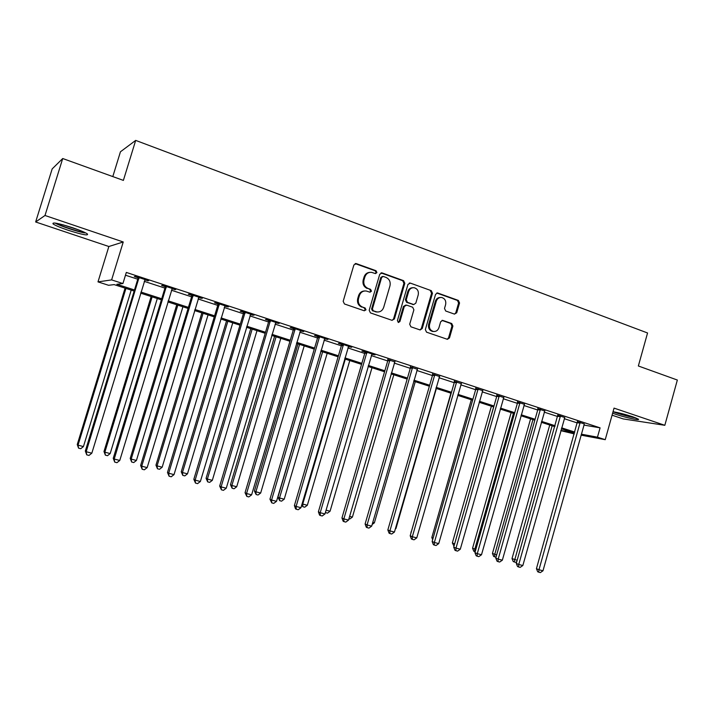 <?xml version="1.0" encoding="UTF-8"?>
<svg xmlns="http://www.w3.org/2000/svg" width="713" height="713" viewBox="0 0 713 713"><rect width="100%" height="100%" fill="white"/><g stroke="black" fill="none" stroke-linecap="round" stroke-linejoin="round"><path stroke-width="1.07" d="M376.919 272.598L376.045 270.735L356.34 263.632L353.88 264.969L343.176 301.305L344.459 303.979L364.298 310.788L366.001 309.834L365.118 307.98L362.569 307.107C359.085 305.476 357.73 302.642 358.514 298.613L359.397 295.601C360.635 292.277 362.899 290.744 366.188 290.993L369.994 292.205L371.464 291.198L370.591 289.344L368.051 288.444C364.566 286.795 363.22 283.952 364.004 279.933L364.887 276.92C366.081 273.676 368.291 272.143 371.509 272.339L375.484 273.596L376.919 272.598M375.323 273.569L376.09 272.669L375.216 270.806L355.136 263.614M364.298 310.797L365.19 309.834L364.307 307.989L362.569 307.107M369.815 292.161L370.644 291.234L369.771 289.38L368.051 288.444M612.627 413.184L615.631 414.262C625.016 417.479 640.63 420.857 638.358 419.146L632.85 416.82C625.586 414.458 618.982 412.756 613.037 411.713M72.771 227.795C58.314 223.205 51.773 221.939 53.136 223.971C55.534 225.566 60.471 227.634 67.967 230.192C82.155 234.693 88.635 235.95 87.405 233.953C85.141 232.42 80.266 230.37 72.771 227.795M454.448 314.103L456.73 312.775L459.555 302.998L458.397 300.44L437.55 292.954L435.554 294.362L425.34 329.602L426.534 332.169L447.407 339.326L449.475 337.917L452.898 326.064L451.73 323.524L442.693 320.378L440.643 321.786L438.941 327.686C437.916 330.458 436.062 331.714 433.379 331.456C430.206 330.413 428.923 328.069 429.556 324.433L436.276 301.251C437.256 298.569 439.039 297.312 441.623 297.49C444.912 298.489 446.249 300.85 445.625 304.594L444.511 308.435L445.687 311.002L454.448 314.103M583.894 425.073L600.079 427.845L597.467 437.176L605.23 439.68L581.059 435.153M62.717 158.527L44.999 215.486L35.65 221.975L52.165 168.919L62.717 158.527L123.385 180.398L135.684 140.399L647.556 332.98L638.358 365.983L677.35 380.038L664.828 425.304L614.045 408.121L605.23 439.68M35.65 221.975L108.857 246.511L123.242 241.974L44.999 215.486M123.242 241.974L111.62 279.897L122.921 283.551L116.861 284.282L134.49 289.977M600.079 427.845L126.326 272.428L122.921 283.551M404.806 283.293L403.585 280.672L382.15 272.936L379.735 274.273L369.182 310.262L370.439 312.9L392.016 320.315L394.405 318.952L404.806 283.293L403.932 283.346L402.711 280.717L380.992 272.919M410.323 283.097L431.285 290.663L432.479 293.257L422.239 328.533L420.144 329.959L410.911 326.804L409.699 324.219L413.888 309.825L412.675 307.223L406.677 305.119L404.307 306.465L399.922 321.501L398.433 322.499L397.399 320.636L407.952 284.425L410.323 283.097L431.285 290.663M612.075 415.189L623.198 418.914L664.828 425.304M125.47 275.209L137.769 279.229M144.231 281.341L164.944 288.114M171.414 290.227L191.601 296.831M198.08 298.952L217.75 305.378M224.238 307.499L243.4 313.765M249.906 315.895L268.578 322M275.084 324.13L293.284 330.074M299.799 332.213L317.543 338.007M324.059 340.146L341.358 345.796M347.882 347.926L364.744 353.443M371.268 355.582L387.72 360.956M394.244 363.086L410.278 368.336M416.811 370.466L432.452 375.582M438.976 377.721L454.234 382.703M460.758 384.842L475.642 389.708M482.166 391.838L496.685 396.588M503.209 398.719L517.371 403.353M523.886 405.483L537.709 410.002M544.224 412.132L557.718 416.544M564.215 418.665L577.387 422.969M144.748 279.968L148.634 280.726L135.434 276.403L134.356 276.564L137.93 277.731M171.931 288.863L175.746 289.612L162.796 285.369L161.601 285.485L165.104 286.635M198.588 297.597L202.332 298.328L189.631 294.166L188.321 294.237L191.761 295.36M224.738 306.162L228.41 306.875L215.95 302.793L214.533 302.82L217.902 303.925M250.397 314.567L253.997 315.253L241.769 311.251L240.245 311.242L243.561 312.33M275.566 322.811L279.104 323.488L267.108 319.558L265.486 319.504L268.73 320.574M300.28 330.903L303.747 331.563L291.974 327.704L290.253 327.624L293.435 328.666M324.531 338.853L327.935 339.486L316.385 335.698L314.567 335.582L317.695 336.607M348.345 346.652L351.696 347.276L340.342 343.55L338.434 343.399L341.509 344.406M371.731 354.308L375.02 354.914L363.871 351.268L361.874 351.081L364.896 352.07M394.699 361.83L387.863 359.593M417.257 369.218L410.43 366.981M439.413 376.473L432.604 374.245M461.195 383.612L454.386 381.375M482.594 390.617L475.794 388.389M503.628 397.506L496.836 395.278M524.305 404.28L517.522 402.061M544.634 410.938L537.86 408.718M564.625 417.488L557.86 415.269M584.286 423.923L577.53 421.713M135.684 140.399L120.444 151.789L112.806 176.583M574.313 433.896L560.837 430.67M134.16 291.064L114.151 284.612L108.581 285.289L97.993 281.885L111.62 279.897M108.857 246.511L97.993 281.885M581.336 434.172L597.467 437.176M140.96 292.063L161.708 298.765M168.197 300.85L188.41 307.374M194.907 309.478L214.604 315.832M221.11 317.936L240.299 324.13M246.814 326.224L265.512 332.267M272.036 334.37L290.262 340.253M296.795 342.365L314.567 348.096M321.091 350.208L338.417 355.796M344.949 357.908L361.847 363.354M368.38 365.466L384.851 370.787M391.392 372.89L407.453 378.077M413.995 380.189L429.654 385.243M436.196 387.355L451.481 392.284M458.013 394.396L472.915 399.209M479.448 401.312L493.993 406.009M500.526 408.121L514.715 412.702M521.239 414.806L535.089 419.271M541.604 421.374L555.124 425.741M561.63 427.845L574.821 432.096M560.917 430.385L573.805 432.773L561.372 428.771M554.857 426.668L541.345 422.31M534.821 420.207L520.971 415.75M514.447 413.647L500.25 409.066M493.726 406.963L479.181 402.275M472.648 400.171L457.737 395.358M451.195 393.255L435.91 388.327M429.378 386.223L413.709 381.17M407.168 379.066L391.098 373.888M384.565 371.776L368.086 366.464M361.553 364.361L344.655 358.915M338.122 356.803L320.797 351.224M314.264 349.112L296.492 343.39M289.959 341.286L271.724 335.404M265.209 333.301L246.502 327.276M239.987 325.173L220.789 318.987M214.283 316.893L194.587 310.538M188.089 308.444L167.867 301.929M161.388 299.834L140.63 293.15M147.493 280.869L147.636 280.405M174.489 289.701L174.623 289.246M200.959 298.373L201.102 297.918M226.93 306.884L227.073 306.43M252.42 315.226L252.554 314.781M301.973 331.465L302.107 331.019M564.776 417.533L522.834 565.534L518.77 564.464L560.498 415.706M584.339 423.941L542.985 570.783L538.983 569.74L580.23 422.167M369.869 272.348C367.026 272.544 365.092 274.086 364.076 276.974L364.887 276.92M367.231 288.489C363.755 286.831 362.409 283.997 363.193 279.977L364.076 276.974M364.664 290.957C361.687 291.064 359.664 292.615 358.594 295.628L359.397 295.601M361.758 307.107C358.274 305.485 356.928 302.66 357.712 298.631L358.594 295.628M392.123 320.342L393.549 318.934L403.932 283.346M383.344 276.457L381.66 277.393L372.409 308.952L373.291 310.797L376.829 311.946C380.145 312.241 382.435 310.716 383.683 307.356L389.966 285.868C390.742 281.885 389.423 279.068 386 277.41L383.344 276.457M382.587 276.43L380.822 277.446L381.66 277.393M377.364 312.009L372.462 310.797L371.589 308.952L380.822 277.446M419.939 329.905L421.347 328.506L431.57 293.284L430.376 290.699M405.795 305.048L403.433 306.474L399.057 321.483L399.922 321.501M398.193 322.428L399.057 321.483M418.219 294.915C418.852 291.118 417.47 288.712 414.093 287.713C411.463 287.544 409.654 288.801 408.665 291.501L406.258 299.745L407.479 302.357L413.772 304.54L415.831 303.132L418.219 294.915M412.791 287.713C410.349 287.749 408.683 289.015 407.791 291.528L408.665 291.501M413.469 304.549L406.606 302.365L405.394 299.763L407.791 291.528M440.402 297.481C437.951 297.455 436.267 298.72 435.358 301.26L436.276 301.251M433.557 331.492L432.47 331.42C429.297 330.377 428.023 328.033 428.647 324.406L435.358 301.26M447.167 339.254L448.548 337.864L451.962 326.037L450.794 323.497L441.98 320.404M454.511 314.13L455.794 312.775L458.611 303.007L457.443 300.449L436.802 293.016M125.069 288.132L77.254 444.529L78.029 445.153L83.439 446.57L131.219 290.111M125.943 288.417L78.029 445.153L78.573 448.147L77.254 444.529M83.439 446.57L80.738 448.709L78.573 448.147M138.964 278.765L137.867 278.908L85.328 451.035L86.175 451.721L139.026 277.58M91.825 453.192L88.991 455.438L86.736 454.849L86.175 451.721L91.825 453.192L145.069 279.558M137.867 278.908L137.885 277.205M86.736 454.849L85.328 451.035M151.147 296.537L103.982 451.534L104.864 452.185L110.176 453.575L157.306 298.524M152.127 296.858L104.864 452.185L105.364 455.144L103.982 451.534M110.176 453.575L107.485 455.696L105.364 455.144M176.744 304.79L130.212 458.414L131.21 459.092L136.424 460.464L182.92 306.777M177.831 305.137L131.21 459.092L131.655 462.015L130.212 458.414M136.424 460.464L133.732 462.559L131.655 462.015M201.877 312.891L155.96 465.17L157.065 465.874L162.181 467.211L208.062 314.888M203.071 313.274L157.065 465.874L157.457 468.753L155.96 465.17M162.181 467.211L159.507 469.288L157.457 468.753M166.254 287.695L165.042 287.802L113.242 458.316L114.223 459.029L166.316 286.528M119.766 460.473L116.932 462.692L114.722 462.113L114.223 459.029L119.766 460.473L172.243 288.462M165.042 287.802L165.059 286.109M114.722 462.113L113.242 458.316M193.018 296.456L191.69 296.519L140.63 465.455L141.727 466.195L193.08 295.298M147.163 467.612L144.338 469.805L142.163 469.243L141.727 466.195L147.163 467.612L198.9 297.196M191.69 296.519L191.717 294.843M142.163 469.243L140.63 465.455M219.274 305.048L217.839 305.066L167.484 472.461L168.696 473.227L219.337 303.898M174.025 474.617L171.218 476.783L169.088 476.231L168.696 473.227L174.025 474.617L225.041 305.77M217.839 305.066L217.866 303.417M169.088 476.231L167.484 472.461M226.556 320.85L181.245 471.81L182.457 472.532L187.474 473.842L232.75 322.837M227.848 321.26L182.457 472.532L182.795 475.375L181.245 471.81M187.474 473.842L184.81 475.892L182.795 475.375M245.031 313.479L243.489 313.462L193.829 479.332L195.148 480.125L245.094 312.339M200.38 481.489L197.581 483.628L195.487 483.084L195.148 480.125L200.38 481.489L250.691 314.175M243.489 313.462L243.516 311.822M195.487 483.084L193.829 479.332M84.687 232.438L82.868 232.188C76.211 231.083 60.462 225.771 56.577 223.294M62.708 224.729L78.938 230.014M55.053 223.044C60.302 226.03 77.298 231.68 84.624 232.91M634.73 417.479C629.641 416.65 623.786 415.162 617.155 413.023L614.062 411.882M613.028 411.766L616.077 412.863C623.429 415.242 630.042 416.936 635.916 417.934M250.798 328.657L206.075 478.325L207.385 479.065L212.314 480.357L256.992 330.654M252.179 329.103L207.385 479.065L207.679 481.872L206.075 478.325M212.314 480.357L209.649 482.38L207.679 481.872M274.603 336.331L230.459 484.715L231.859 485.482L236.707 486.756L280.815 338.336M276.083 336.812L231.859 485.482L232.117 488.253L230.459 484.715M236.707 486.756L234.051 488.761L232.117 488.253M297.998 343.871L254.416 490.999L255.905 491.792L260.664 493.04L304.21 345.876M299.558 344.379L255.905 491.792L256.119 494.519L254.416 490.999M260.664 493.04L258.017 495.018L256.119 494.519M320.984 351.286L277.954 497.175L279.532 497.986L284.211 499.207L327.196 353.283M322.632 351.812L279.532 497.986L279.701 500.678L277.954 497.175M284.211 499.207L281.573 501.168L279.701 500.678M345.297 359.12L302.74 504.064L307.339 505.276L349.789 360.564M302.125 503.761L302.74 504.064L302.873 506.729L301.733 505.08M307.339 505.276L304.709 507.21L302.873 506.729M270.307 321.75L268.667 321.697L219.675 486.07L221.11 486.89L270.37 320.627M226.244 488.227L223.445 490.339L221.395 489.804L221.11 486.89L226.244 488.227L275.86 322.419M268.667 321.697L268.694 320.075M221.395 489.804L219.675 486.07M295.111 329.869L293.373 329.78L245.049 492.692L246.573 493.53L295.182 328.755M251.618 494.84L248.828 496.925L246.814 496.408L246.573 493.53L251.618 494.84L300.565 330.52M293.373 329.78L293.399 328.167M246.814 496.408L245.049 492.692M319.46 337.837L317.633 337.712L269.942 499.18L271.573 500.045L319.531 336.732M276.519 501.328L273.739 503.396L271.769 502.879L271.573 500.045L276.519 501.328L324.816 338.461M317.633 337.712L317.659 336.117M271.769 502.879L269.942 499.18M343.363 345.662L341.447 345.502L294.389 505.562L296.109 506.435L343.434 344.566M300.966 507.701L298.203 509.742L296.26 509.242L296.109 506.435L300.966 507.701L348.621 346.268M341.447 345.502L341.474 343.924M296.26 509.242L295.565 508.886L294.389 505.562M366.839 353.345L364.833 353.149L318.39 511.818L320.199 512.718L366.901 352.258M324.968 513.957L322.214 515.98L320.306 515.481L320.199 512.718L324.968 513.957L372.008 353.933M364.833 353.149L364.86 351.589M320.306 515.481L319.576 515.116L318.39 511.818M326.073 510.187L330.066 511.23L371.99 367.721M330.066 511.23L327.445 513.155L325.378 512.549M325.645 512.683L325.609 511.765M389.886 360.885L387.801 360.662L341.955 517.959L343.862 518.886L389.958 359.815M348.541 520.098L345.796 522.103L343.924 521.613L343.862 518.886L348.541 520.098L394.966 361.455M387.801 360.662L387.836 359.12M343.924 521.613L343.158 521.239L341.955 517.959M349.628 516.364L352.409 517.085L393.817 374.762M352.409 517.085L349.798 518.993L348.924 518.761M412.533 368.3L410.367 368.042L365.101 524.002L367.088 524.937L412.595 367.231M371.687 526.132L368.951 528.11L367.115 527.638L367.088 524.937L371.687 526.132L417.524 368.844M410.367 368.042L410.403 366.509M367.115 527.638L366.322 527.255L365.101 524.002M372.765 522.424L374.37 522.852L415.278 381.678M374.37 522.852L372.186 524.429M434.778 375.582L432.533 375.296L387.845 529.928L389.913 530.882L434.841 374.521M394.432 532.058L391.695 534.019L389.895 533.547L389.913 530.882L394.432 532.058L439.68 376.108M432.533 375.296L432.568 373.781M389.895 533.547L389.066 533.164L387.845 529.928M395.492 528.386L395.965 528.511L436.374 388.478M395.965 528.511L395.323 528.975M456.632 382.729L454.315 382.418L410.189 535.757L412.328 536.729L456.703 381.687M416.766 537.887L414.048 539.821L412.274 539.358L412.328 536.729L416.766 537.887L461.454 383.238M454.315 382.418L454.35 380.92M412.274 539.358L411.419 538.966L410.189 535.757M450.91 393.166L411.214 532.183M411.116 532.531L410.938 532.058M478.111 389.761L475.723 389.423L432.14 541.479L434.36 542.468L478.173 388.728M438.718 543.609L436.008 545.516L434.27 545.071L434.36 542.468L438.718 543.609L482.844 390.252M475.723 389.423L475.767 387.934M434.27 545.071L433.379 544.67L432.14 541.479M471.32 399.743L431.82 537.54L433.112 538.101M432.657 539.688L431.82 537.54M499.216 396.669L496.765 396.303L453.718 547.112L456.008 548.11L499.287 395.644M460.295 549.224L457.594 551.122L455.883 550.677L456.008 548.11L460.295 549.224L503.877 397.15M496.765 396.303L496.809 394.833M455.883 550.677L454.965 550.276L453.718 547.112M491.4 406.214L452.354 542.932L454.636 543.894M493.628 406.927L454.511 544.331M453.994 546.131L452.354 542.932M511.159 412.586L472.567 548.235L475.829 549.447M513.44 413.317L474.805 549.179L474.653 551.604L473.762 551.22L472.567 548.235M475.179 551.737L474.653 551.604M530.597 418.852L492.451 553.448L496.676 554.91M532.941 419.601L494.742 554.411L494.564 556.8L493.646 556.416L492.451 553.448M496.025 557.183L494.564 556.8M549.732 425.019L512.014 558.582L517.157 560.284M552.129 425.786L514.162 561.924L513.217 561.523L512.014 558.582M516.791 561.577L515.713 562.325L514.162 561.924M519.973 403.46L517.451 403.077L474.929 552.637L477.282 553.653L520.035 402.444M481.498 554.759L478.806 556.63L477.122 556.193L477.282 553.653L481.498 554.759L524.554 403.923M517.451 403.077L517.495 401.606M477.122 556.193L476.177 555.784L474.929 552.637M540.374 410.135L537.789 409.725L495.776 558.083L498.2 559.108L540.436 409.128M502.344 560.186L499.661 562.04L498.013 561.612L498.2 559.108L502.344 560.186L544.875 410.581M537.789 409.725L537.834 408.273M498.013 561.612L497.041 561.193L495.776 558.083M522.834 565.534L520.169 567.37L518.538 566.942L518.77 564.464L516.274 563.422L557.833 414.841M518.538 566.942L517.549 566.523L516.274 563.422M542.985 570.783L540.329 572.601L538.734 572.183L538.983 569.74L536.434 568.68L577.512 421.303M538.734 572.183L537.709 571.755L536.434 568.68M375.216 270.806L376.045 270.735M364.307 307.989L365.118 307.98M369.771 289.38L370.591 289.344M363.193 279.977L364.004 279.933M357.712 298.631L358.514 298.613M355.537 263.712L356.34 263.632M393.549 318.934L394.405 318.952M381.312 273.008L382.15 272.936M402.711 280.717L403.585 280.672M371.589 308.952L372.409 308.952M372.462 310.797L373.291 310.797M375.127 311.715L375.956 311.715M431.57 293.284L432.479 293.257M421.347 328.506L422.239 328.533M403.433 306.474L404.307 306.465M405.394 299.763L406.258 299.745M406.606 302.365L407.479 302.357M412.595 304.478L413.478 304.469M428.647 324.406L429.556 324.433M442.033 320.422L442.951 320.449M450.794 323.497L451.73 323.524M451.962 326.037L452.898 326.064M448.548 337.864L449.475 337.917M436.962 293.07L437.88 293.043M457.443 300.449L458.397 300.44M458.611 303.007L459.555 302.998M455.794 312.775L456.73 312.775M139.053 277.892L137.957 278.043M166.343 286.831L165.131 286.938M193.107 295.601L191.779 295.672M219.363 304.201L217.928 304.228M245.12 312.642L243.579 312.624M270.396 320.921L268.756 320.868M295.2 329.049L293.462 328.96M319.549 337.026L317.713 336.901M343.452 344.851L341.527 344.7M366.928 352.543L364.913 352.356M389.975 360.101L387.89 359.878M412.613 367.516L410.447 367.266M434.859 374.797L432.622 374.521M456.712 381.963L454.404 381.651M478.191 388.995L475.812 388.665M499.305 395.911L496.845 395.555M520.053 402.711L517.531 402.328M540.454 409.396L537.869 408.986M560.436 416.704L557.789 416.267M560.516 415.964L557.869 415.536M580.159 423.157L577.459 422.702M580.239 422.426L577.539 421.971M355.145 263.614L355.947 263.534M381.045 272.91L381.785 272.847M376.001 311.938L376.829 311.946M412.889 304.549L413.772 304.54M409.315 283.052L409.975 283.016M432.47 331.42L433.379 331.456M442.194 320.369L442.693 320.378M436.971 292.972L437.55 292.954"/></g></svg>
